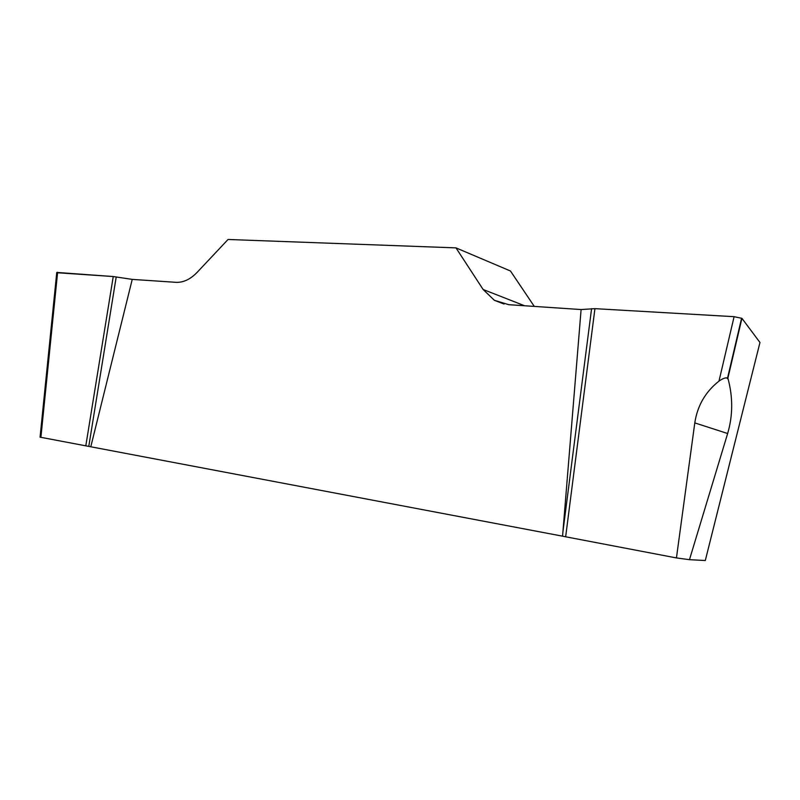 <?xml version="1.0" encoding="UTF-8"?>
<svg xmlns="http://www.w3.org/2000/svg" width="800" height="800" viewBox="0 0 800 800"><rect width="100%" height="100%" fill="white"/><g stroke="black" fill="none" stroke-linecap="round" stroke-linejoin="round"><path stroke-width="1.2" d="M689.47 559.68L705.3 560.52L759.97 342.49L741.93 318.34L727.89 378.15C733.04 397.1 732.95 415.55 727.64 433.52L694.79 422.9L676.44 557.93L689.47 559.68L727.64 433.52M565.66 536.79L562.56 536.17L581.1 309.55L594.93 308.65L565.66 536.79L676.44 557.93M562.56 536.17L40.07 437.17M694.79 422.9C697.41 405.7 705.47 391.77 718.99 381.11L734.1 316.68L741.93 318.34M594.93 308.65L734.1 316.68M534.28 306.4L510.47 271L455.99 247.88L483.12 289.48L494.36 300.3L508.75 304.69L581.1 309.55M455.99 247.88L228.05 239.48L197.07 272.42C190.33 279.37 183.29 282.67 175.94 282.32L132.24 279.39L90.8 446.71M56.77 272.43L113.23 276.54L132.24 279.39M116.22 276.9L88.79 446.35M57.57 272.77L113.25 276.54L85.81 445.81M591.58 308.64L562.88 532.12M727.89 378.15C726.02 377.31 723.06 378.3 718.99 381.11M483.12 289.48L524.59 305.75M57.62 272.28L40.9 437.36M494.36 300.3L504.07 304.04M56.76 272.49L40.07 437.23M741.59 318.21L727.4 378.65"/></g></svg>
